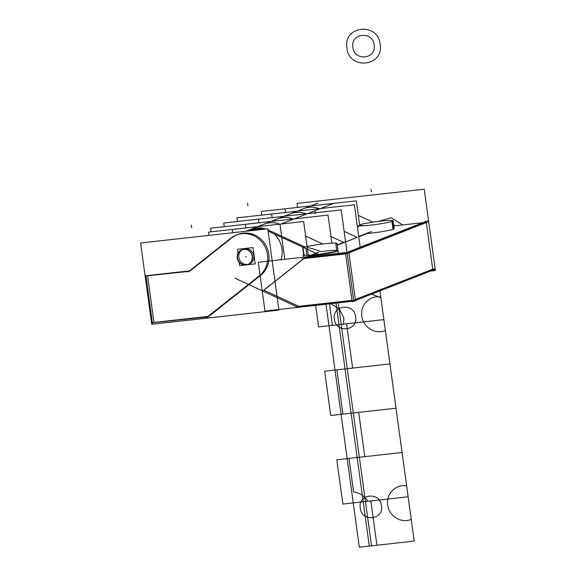 <?xml version="1.0" encoding="UTF-8"?>
<svg xmlns="http://www.w3.org/2000/svg" width="576" height="576" viewBox="0 0 576 576"><rect width="100%" height="100%" fill="white"/><g stroke="black" fill="none" stroke-linecap="round" stroke-linejoin="round"><path stroke-width="0.86" d="M252.137 255.902A7.913 7.51 68.6 0 1 247.615 264.593A7.913 7.51 68.6 0 1 237.19 257.566M237.326 258.545A7.913 7.51 68.6 0 1 241.841 249.854A7.913 7.51 68.6 0 1 252.274 256.882M237.967 253.454L237.406 249.336L252.994 247.601L255.218 263.873L247.075 264.78M239.191 262.361L239.63 265.608L244.498 265.068M238.824 257.436A7.913 7.51 -111.4 0 0 247.385 264.42A7.913 7.51 -111.4 0 0 253.8 255.773A7.913 7.51 -111.4 0 0 245.239 248.789A7.913 7.51 -111.4 0 0 238.824 257.436A7.913 7.51 68.6 0 1 245.239 248.789A7.913 7.51 68.6 0 1 253.8 255.773A7.913 7.51 68.6 0 1 247.385 264.42A7.913 7.51 68.6 0 1 238.824 257.436A7.913 7.51 -111.4 0 0 247.385 264.42A7.913 7.51 -111.4 0 0 253.8 255.773A7.913 7.51 -111.4 0 0 245.239 248.789A7.913 7.51 -111.4 0 0 238.824 257.436A7.913 7.51 -111.4 0 0 247.385 264.42A7.913 7.51 -111.4 0 0 253.8 255.773A7.913 7.51 -111.4 0 0 245.239 248.789A7.913 7.51 -111.4 0 0 238.824 257.436A7.913 7.51 -111.4 0 0 247.385 264.42A7.913 7.51 -111.4 0 0 253.8 255.773A7.913 7.51 -111.4 0 0 245.239 248.789A7.913 7.51 -111.4 0 0 238.824 257.436A7.913 7.51 -111.4 0 0 247.385 264.42A7.913 7.51 -111.4 0 0 253.8 255.773A7.913 7.51 -111.4 0 0 245.239 248.789A7.913 7.51 -111.4 0 0 238.824 257.436A7.913 7.51 68.6 0 1 245.239 248.789A7.913 7.51 68.6 0 1 253.8 255.773A7.913 7.51 68.6 0 1 247.385 264.42A7.913 7.51 68.6 0 1 238.824 257.436A7.913 7.51 -111.4 0 0 247.385 264.42A7.913 7.51 -111.4 0 0 253.8 255.773A7.913 7.51 -111.4 0 0 245.239 248.789A7.913 7.51 -111.4 0 0 238.824 257.436M430.582 271.03L435.377 270.497L424.238 189.209L297.05 203.386L297.598 207.41M358.351 215.395L372.96 222.149M393.804 225.929L422.77 222.703M426.326 222.538L432.713 269.208L426.326 222.538L432.713 269.208L426.326 222.538L432.713 269.208L426.326 222.538L432.713 269.208L355.32 299.534L432.713 269.208L426.326 222.538L432.713 269.208L426.326 222.538L432.713 269.208L355.32 299.534L432.713 269.208L426.326 222.538L432.713 269.208L355.32 299.534M359.784 225.864L356.357 200.858L284.983 208.814L285.487 212.45M357.314 226.174L358.51 226.728M347.018 252.36L341.201 209.938L258.408 219.168L258.905 222.804M330.955 236.506L343.678 242.381M298.375 307.49L234.907 278.15M352.001 300.37L298.735 306.31L352.001 300.37L298.735 306.31L352.001 300.37L298.735 306.31L263.866 290.189L303.869 258.566L263.866 290.189L303.869 258.566L263.866 290.189L298.735 306.31L263.866 290.189L298.735 306.31L263.866 290.189L303.869 258.566M308.268 255.283L303.646 221.515L232.272 229.471L232.718 232.726M305.957 248.587L306.886 255.348L305.957 248.587M247.32 231.098A23.738 22.529 68.6 0 1 250.186 229.601A23.738 22.529 -111.4 0 0 247.32 231.098A23.738 22.529 68.6 0 1 250.186 229.601A23.738 22.529 -111.4 0 0 247.32 231.098A23.738 22.529 68.6 0 1 250.186 229.601A23.738 22.529 -111.4 0 0 247.32 231.098A23.738 22.529 68.6 0 1 250.186 229.601A23.738 22.529 -111.4 0 0 247.32 231.098M264.643 229.169L250.272 229.558A23.738 22.529 68.6 0 1 250.33 229.536A23.738 22.529 -111.4 0 0 250.258 229.572A23.738 22.529 68.6 0 1 250.33 229.536A23.738 22.529 -111.4 0 0 250.258 229.572A23.738 22.529 68.6 0 1 250.33 229.536A23.738 22.529 -111.4 0 0 250.258 229.572A23.738 22.529 68.6 0 1 250.33 229.536A23.738 22.529 -111.4 0 0 250.258 229.572L264.888 229.14M250.553 229.45A23.738 22.529 68.6 0 1 265.802 229.039A23.738 22.529 -111.4 0 0 250.553 229.45A23.738 22.529 68.6 0 1 265.802 229.039A23.738 22.529 -111.4 0 0 250.553 229.45A23.738 22.529 68.6 0 1 265.802 229.039A23.738 22.529 -111.4 0 0 250.553 229.45A23.738 22.529 68.6 0 1 265.802 229.039A23.738 22.529 -111.4 0 0 250.553 229.45M268.092 229.946L304.992 247.01M303.739 255.276L302.702 247.745A17.539 1.368 172.2 0 1 321.566 244.138A17.539 1.368 172.2 0 1 336.974 243.396A17.539 1.368 172.2 0 1 335.837 244.058L336.83 251.338M281.023 224.035L334.31 203.155M268.106 231.084L317.369 253.865M345.593 241.956L357.235 237.398M357.149 237.355L344.138 231.336M307.21 247.55C310.939 248.155 315.504 249.516 320.904 251.633A17.539 1.368 172.2 0 1 336.694 250.344A17.539 1.368 -7.8 0 0 320.904 251.633C315.504 249.516 310.939 248.155 307.21 247.55C310.939 248.155 315.504 249.516 320.904 251.633C315.504 249.516 310.939 248.155 307.21 247.55M322.79 243.986L305.633 236.052M359.726 225.41L364.514 225.72L359.726 225.41M263.621 229.284A23.738 22.529 -111.4 0 0 249.509 229.853A23.738 22.529 -111.4 0 1 263.621 229.284A23.738 22.529 -111.4 0 0 249.509 229.853L263.894 229.248M264.146 229.219L249.977 229.673L264.398 229.19M263.65 229.277L249.53 229.846M360.194 247.219L354.384 204.775L271.591 213.998L272.088 217.642M286.142 216.072A23.738 22.529 68.6 0 1 306.166 213.84A23.738 22.529 -111.4 0 0 286.142 216.072A23.738 22.529 68.6 0 1 306.166 213.84A23.738 22.529 -111.4 0 0 286.142 216.072A23.738 22.529 68.6 0 1 306.166 213.84A23.738 22.529 -111.4 0 0 286.142 216.072A23.738 22.529 68.6 0 1 306.166 213.84A23.738 22.529 -111.4 0 0 286.142 216.072M358.726 236.484L371.491 231.487M367.207 233.489A17.539 1.368 -7.8 0 0 393.394 229.183A17.539 1.368 172.2 0 1 367.207 233.489L358.769 236.794L367.207 233.489A17.539 1.368 -7.8 0 0 393.394 229.183A17.539 1.368 172.2 0 1 367.207 233.489L358.769 236.794M302.083 258.768L346.493 253.814L428.681 221.602M344.059 242.561L337.226 245.239M337.19 251.201A17.539 1.368 172.2 0 1 311.004 255.514L307.915 256.723L311.004 255.514A17.539 1.368 -7.8 0 0 337.19 251.201A17.539 1.368 172.2 0 1 311.004 255.514A17.539 1.368 -7.8 0 0 337.19 251.201M304.517 258.048L345.578 253.476M348.898 252.634L426.29 222.307M393.682 229.061L392.602 221.17A17.539 1.368 172.2 0 1 373.738 224.784A17.539 1.368 172.2 0 1 358.337 225.518M393.034 229.313L391.954 221.422A17.539 1.368 172.2 0 0 393.091 220.759A17.539 1.368 172.2 0 0 378.994 221.335A17.539 1.368 172.2 0 0 359.64 224.806M304.43 255.348L304.294 254.354A17.539 1.368 172.2 0 0 303.156 255.017A17.539 1.368 172.2 0 0 318.557 254.275A17.539 1.368 172.2 0 0 337.421 250.661M306.763 256.853L318.773 252.144M305.071 257.515L262.793 290.93M427.745 220.752L345.506 252.972L352.188 301.745L355.514 300.931L348.833 252.158L258.271 262.253L264.953 311.026L298.037 307.339M352.13 301.313L299.052 307.224M347.249 253.519L353.642 300.19M355.45 300.47L434.426 269.525M296.057 307.051L353.16 300.686L435.103 268.495M337.183 244.93L345.132 241.812M331.862 243.13L328.025 215.1L245.232 224.33L245.729 227.966M259.783 226.404A23.738 22.529 68.6 0 1 279.806 224.172A23.738 22.529 -111.4 0 0 259.783 226.404A23.738 22.529 68.6 0 1 279.806 224.172A23.738 22.529 -111.4 0 0 259.783 226.404A23.738 22.529 68.6 0 1 279.806 224.172A23.738 22.529 -111.4 0 0 259.783 226.404A23.738 22.529 68.6 0 1 279.806 224.172A23.738 22.529 -111.4 0 0 259.783 226.404M145.159 276.242L140.602 242.993L267.797 228.816L278.928 310.104L151.74 324.281L151.582 323.158M151.574 323.078L145.159 276.257M208.879 316.325L260.453 275.558M261.374 274.788A23.738 22.529 -111.4 0 0 263.678 242.078A23.738 22.529 -111.4 0 0 232.171 237.65A23.738 22.529 -111.4 0 1 263.678 242.078A23.738 22.529 -111.4 0 1 261.374 274.788A23.738 22.529 -111.4 0 0 263.678 242.078A23.738 22.529 -111.4 0 0 232.171 237.65A23.738 22.529 -111.4 0 1 263.678 242.078A23.738 22.529 -111.4 0 1 261.374 274.788M230.933 238.622L190.246 270.792M189.475 270.878L147.55 275.551M147.607 275.983L153.972 322.445L207.95 316.426L153.972 322.445L147.607 275.983L153.972 322.445L147.607 275.983L153.972 322.445L207.95 316.426M252.403 255.794A7.913 7.51 68.6 0 1 247.882 264.485A7.913 7.51 68.6 0 0 252.403 255.794A7.913 7.51 68.6 0 1 247.882 264.485M247.752 264.535A7.913 7.51 68.6 0 1 237.456 257.465A7.913 7.51 68.6 0 0 247.752 264.535A7.913 7.51 68.6 0 1 237.456 257.465M209.038 235.368L208.591 232.106L279.965 224.15L284.782 259.301M281.009 259.718A23.738 22.529 -111.4 0 0 273.888 233.755A23.738 22.529 68.6 0 1 281.009 259.718A23.738 22.529 -111.4 0 0 273.888 233.755A23.738 22.529 -111.4 0 1 281.009 259.718M237.586 258.444A7.913 7.51 68.6 0 1 241.978 249.804A7.913 7.51 68.6 0 0 237.586 258.444A7.913 7.51 68.6 0 1 241.978 249.804M242.107 249.754A7.913 7.51 68.6 0 1 252.533 256.781A7.913 7.51 68.6 0 0 242.107 249.754A7.913 7.51 68.6 0 1 252.533 256.781M224.244 226.67L223.747 223.027L306.54 213.804M292.99 219.01A23.738 22.529 -111.4 0 0 272.959 221.242A23.738 22.529 68.6 0 1 292.99 219.01A23.738 22.529 -111.4 0 0 272.959 221.242A23.738 22.529 -111.4 0 1 292.99 219.01M206.266 317.758L259.906 275.364M261.806 215.093L261.302 211.45L332.676 203.494M319.342 208.678A23.738 22.529 -111.4 0 0 299.318 210.91A23.738 22.529 68.6 0 1 319.342 208.678A23.738 22.529 -111.4 0 0 299.318 210.91A23.738 22.529 -111.4 0 1 319.342 208.678M231.696 237.499L188.093 271.966M229.766 239.083A23.738 22.529 68.6 0 1 236.333 235.015A23.738 22.529 68.6 0 0 229.766 239.083A23.738 22.529 68.6 0 1 236.333 235.015A23.738 22.529 68.6 0 1 264.233 245.34A23.738 22.529 68.6 0 1 260.057 275.299A23.738 22.529 68.6 0 0 264.233 245.34A23.738 22.529 68.6 0 0 236.333 235.015A23.738 22.529 68.6 0 1 264.233 245.34A23.738 22.529 68.6 0 1 260.057 275.299M211.068 231.833L210.571 228.19L293.364 218.966M145.937 275.94L189.518 271.31M145.836 275.227L152.518 324.007M152.352 322.776L208.397 316.822M237.427 221.508L236.923 217.865L319.723 208.634M370.843 500.947L342.864 504.065L336.802 459.77L364.774 456.653L358.711 412.358L330.732 415.476L324.662 371.189L352.642 368.071L346.572 323.777L318.6 326.894L315.648 305.374L318.6 326.894L315.648 305.374L318.6 326.894L346.572 323.777L318.6 326.894L346.572 323.777L352.642 368.071L346.572 323.777L352.642 368.071L324.662 371.189L352.642 368.071L324.662 371.189L330.732 415.476L324.662 371.189L330.732 415.476L358.711 412.358L330.732 415.476L358.711 412.358L364.774 456.653L358.711 412.358L364.774 456.653L336.802 459.77L364.774 456.653L336.802 459.77L342.864 504.065L336.802 459.77L342.864 504.065L370.843 500.947L342.864 504.065L370.843 500.947L376.913 545.234L370.843 500.947M379.937 290.873L414.209 541.08L371.513 545.839L338.227 302.861L371.513 545.839L338.227 302.861L371.513 545.839L414.209 541.08L369.281 546.084L336.002 303.106L369.281 546.084L336.002 303.106L369.281 546.084L414.209 541.08L359.302 547.2L326.016 304.222L359.302 547.2L326.016 304.222L359.302 547.2L414.209 541.08L359.302 547.2L414.209 541.08L379.937 290.873L383.875 319.622L343.541 324.115L343.872 318.125L339.372 308.923L330.725 303.696L339.372 308.923L343.872 318.125L339.372 308.923L330.725 303.696L339.372 308.923L343.872 318.125L343.541 324.115L343.872 318.125L343.541 324.115L383.875 319.622L332.417 325.354L329.472 303.833L332.417 325.354L329.472 303.833L332.417 325.354L329.472 303.833L332.417 325.354L329.472 303.833L332.417 325.354L329.472 303.833L332.417 325.354L329.472 303.833L332.417 325.354L383.875 319.622L332.417 325.354L383.875 319.622L332.417 325.354L383.875 319.622L332.417 325.354L383.875 319.622L332.417 325.354L383.875 319.622L332.417 325.354L383.875 319.622L380.794 297.122C370.195 294.746 359.921 305.05 361.836 316.123C362.966 327.283 375.718 335.023 385.351 330.394L396.007 408.204L342.943 414.115L336.874 369.828L389.938 363.91L396.007 408.204L342.943 414.115L336.874 369.828L389.938 363.91L408.139 496.786L367.812 501.286C364.428 495.922 359.69 492.804 353.599 491.926L349.013 458.41L402.077 452.498L408.139 496.786L367.812 501.286C364.428 495.922 359.69 492.804 353.599 491.926L349.013 458.41L402.077 452.498L406.67 486.014C396.072 483.638 385.798 493.942 387.713 505.015C388.836 516.175 401.587 523.915 411.228 519.286L380.794 297.122C370.195 294.746 359.921 305.05 361.836 316.123C362.966 327.283 375.718 335.023 385.351 330.394L406.67 486.014C396.072 483.638 385.798 493.942 387.713 505.015C388.836 516.175 401.587 523.915 411.228 519.286L380.794 297.122C370.195 294.746 359.921 305.05 361.836 316.123C362.966 327.283 375.718 335.023 385.351 330.394L396.007 408.204L342.943 414.115L336.874 369.828L389.938 363.91L396.007 408.204L342.943 414.115L336.874 369.828L389.938 363.91L408.139 496.786L367.812 501.286C364.428 495.922 359.69 492.804 353.599 491.926L349.013 458.41L402.077 452.498L408.139 496.786L367.812 501.286C364.428 495.922 359.69 492.804 353.599 491.926L349.013 458.41L402.077 452.498L406.67 486.014C396.072 483.638 385.798 493.942 387.713 505.015C388.836 516.175 401.587 523.915 411.228 519.286C401.587 523.915 388.836 516.175 387.713 505.015C385.798 493.942 396.072 483.638 406.67 486.014L385.351 330.394C375.718 335.023 362.966 327.283 361.836 316.123C359.921 305.05 370.195 294.746 380.794 297.122L379.937 290.873M315.238 213.962L314.878 211.356L315.238 213.962M303.934 254.484L302.998 247.622M336.694 250.344A17.539 1.368 -7.8 0 0 320.904 251.633A17.539 1.368 172.2 0 1 336.694 250.344M371.441 191.938L371.081 189.331L371.441 191.938M346.918 47.974C342.828 25.74 378.079 21.809 380.11 44.273C384.199 66.514 348.948 70.445 346.918 47.974C342.828 25.74 378.079 21.809 380.11 44.273C384.199 66.514 348.948 70.445 346.918 47.974C342.828 25.74 378.079 21.809 380.11 44.273C384.199 66.514 348.948 70.445 346.918 47.974C342.828 25.74 378.079 21.809 380.11 44.273C384.199 66.514 348.948 70.445 346.918 47.974M374.119 44.942C372.823 30.586 350.294 33.098 352.908 47.311C354.204 61.668 376.733 59.155 374.119 44.942C372.823 30.586 350.294 33.098 352.908 47.311C354.204 61.668 376.733 59.155 374.119 44.942C372.823 30.586 350.294 33.098 352.908 47.311C354.204 61.668 376.733 59.155 374.119 44.942C372.823 30.586 350.294 33.098 352.908 47.311C354.204 61.668 376.733 59.155 374.119 44.942M378.468 221.4L391.133 217.764L402.71 224.935L391.133 217.764L378.468 221.4L391.133 217.764L402.71 224.935L391.133 217.764L378.468 221.4M395.064 225.792L393.667 224.978L395.064 225.792M311.004 255.514L307.915 256.723M371.7 294.106L380.887 297.828L371.7 294.106M360.274 508.075C361.577 522.432 384.106 519.919 381.492 505.706C380.189 491.35 357.66 493.862 360.274 508.075C361.577 522.432 384.106 519.919 381.492 505.706C380.189 491.35 357.66 493.862 360.274 508.075C361.577 522.432 384.106 519.919 381.492 505.706C380.189 491.35 357.66 493.862 360.274 508.075C361.577 522.432 384.106 519.919 381.492 505.706C380.189 491.35 357.66 493.862 360.274 508.075M334.404 319.183C335.7 333.54 358.229 331.027 355.615 316.814C354.312 302.458 331.79 304.97 334.404 319.183C335.7 333.54 358.229 331.027 355.615 316.814C354.312 302.458 331.79 304.97 334.404 319.183C335.7 333.54 358.229 331.027 355.615 316.814C354.312 302.458 331.79 304.97 334.404 319.183C335.7 333.54 358.229 331.027 355.615 316.814C354.312 302.458 331.79 304.97 334.404 319.183M246.312 256.601L245.534 256.91M247.896 205.711L247.536 203.105L247.896 205.711M191.686 227.729L191.333 225.13L191.686 227.729M338.335 253.332L336.974 243.396M257.738 226.627L318.046 203.004M394.171 228.65L393.091 220.759M303.458 257.22L303.156 255.017M304.862 208.166L245.945 231.25"/></g></svg>
